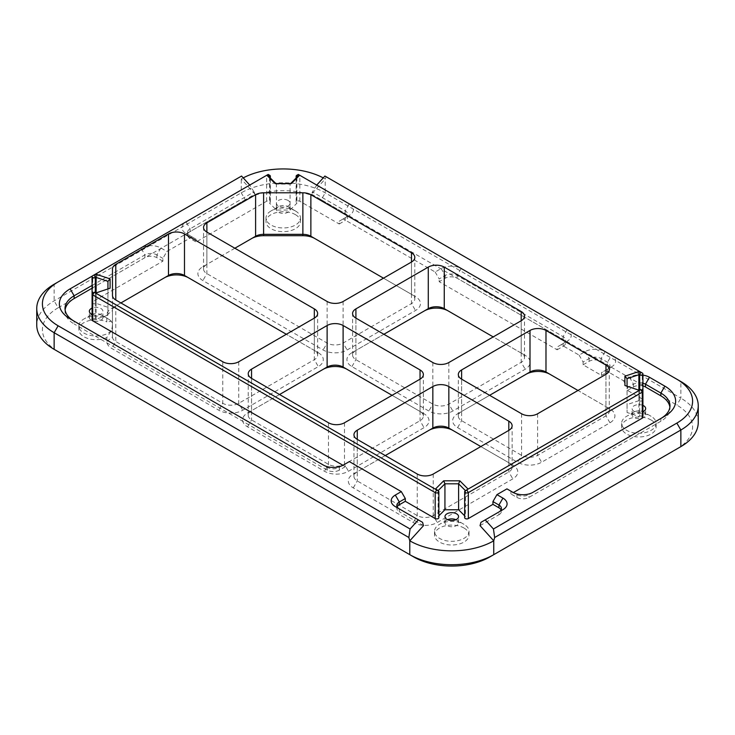 <?xml version="1.0" encoding="UTF-8"?>
<svg xmlns="http://www.w3.org/2000/svg" width="735" height="735" viewBox="0 0 735 735"><rect width="100%" height="100%" fill="white"/><g stroke="black" fill="none" stroke-linecap="round" stroke-linejoin="round"><path stroke-width="0.55" stroke-dasharray="3.67 2.76" d="M642.914 375.126A14.14 8.159 180 0 0 629.482 377.266L623.482 380.73L605.493 370.348L601.496 372.654L601.496 375.42L583.103 364.808L583.103 362.033L589.102 358.57A8.48 4.897 180 0 1 601.092 358.57L607.496 362.263A8.48 4.897 180 0 1 609.976 365.727A8.48 4.897 180 0 1 607.496 369.19L601.496 372.654M316.748 185.073L312.421 191.908L345.211 210.835A8.48 4.897 0 0 1 347.692 214.298L347.692 217.073A8.48 4.897 0 0 0 345.211 213.609L345.211 210.835L349.208 203.907L316.693 185.137M605.493 370.348L611.492 366.884A14.14 8.159 180 0 0 611.492 355.336L605.098 351.642A14.14 8.159 180 0 0 585.106 351.642L579.106 355.106L561.117 344.724L567.108 341.26A14.14 8.159 180 0 0 567.108 329.721L461.157 268.541A14.14 8.159 180 0 0 441.165 268.541L435.166 272.005L343.208 218.92L349.208 215.456A14.14 8.159 0 0 0 349.208 203.907M642.28 390.414A2.159 1.25 0 0 0 639.68 390.221L638.88 390.487L638.88 400.667L639.68 400.933A2.159 1.25 0 0 0 642.914 399.849A2.159 1.25 0 0 0 642.28 398.967L627.488 390.423L627.488 387.657L633.478 384.194A8.48 4.897 180 0 1 642.914 383.183M642.28 398.967L642.28 373.022L299.825 175.307A2.159 1.25 0 0 0 296.775 175.307M343.208 218.92L339.212 221.226L339.212 223.991L299.825 201.252A2.159 1.25 0 0 0 297.473 200.986A2.159 1.25 0 0 0 296.141 202.134A2.159 1.25 0 0 0 296.435 202.759L296.894 203.218L290.068 210.045L276.406 210.045L269.58 203.218L270.048 202.759A2.159 1.25 0 0 0 270.333 202.134A2.159 1.25 0 0 0 269.001 200.986A2.159 1.25 0 0 0 266.649 201.252L196.08 241.999L196.08 239.233L186.084 233.454L192.074 236.918L166.891 251.462L162.894 258.389L162.894 261.155L92.72 301.672A2.159 1.25 0 0 0 92.086 302.554A2.159 1.25 0 0 0 95.32 303.638L96.12 303.362L107.944 307.313L107.944 315.196L96.12 319.137L95.32 318.871A2.159 1.25 0 0 0 92.086 319.945M435.166 272.005L439.172 278.933L445.162 275.469A8.48 4.897 180 0 1 457.161 275.469L563.111 336.639A8.48 4.897 180 0 1 565.601 340.103A8.48 4.897 180 0 1 563.111 343.567L557.112 347.03L557.112 349.796L439.172 281.707L439.172 278.933M561.117 344.724L557.112 347.03M579.106 355.106L583.103 362.033M623.482 380.73L627.488 387.657M601.496 375.42L607.496 371.956L607.496 369.19L611.492 366.884M557.112 349.796L563.111 346.341L563.111 343.567L567.108 341.26M339.212 221.226L345.211 217.762A8.48 4.897 0 0 0 347.692 214.298M349.208 215.456L345.211 217.762L349.208 215.456L345.211 217.762L345.211 220.528A8.48 4.897 0 0 0 347.692 217.073M324.916 176.042L326.138 176.74L325.219 178.982L311.511 194.15L312.421 191.908M326.138 176.74L680.858 381.538L680.858 398.159L325.219 192.836A59.37 34.279 0 0 0 241.255 192.836L54.142 300.863A59.37 34.279 0 0 0 36.75 325.1M498.964 511.946A8.48 4.897 180 0 1 498.946 511.964L480.947 522.346M480.038 525.644L498.946 514.73L498.946 511.964L502.942 509.649M669.98 405.775L669.98 408.55A31.1 17.952 0 0 1 660.866 421.247L528.924 497.42A8.48 4.897 0 0 1 516.935 497.42L510.935 493.957L513.342 492.569M510.935 493.957L510.935 491.182L506.939 488.876M532.93 492.34L528.924 494.646A8.48 4.897 180 0 1 516.935 494.646L510.935 491.182M660.921 418.445A31.1 17.952 180 0 1 660.866 418.472L528.924 494.646L528.924 497.42M660.866 421.247L660.866 418.472L664.872 416.166M642.914 385.948A8.48 4.897 0 0 0 633.478 386.968L627.488 390.423M669.98 408.55A31.1 17.952 0 0 0 669.888 407.162M638.88 400.667L627.056 404.608L627.056 412.491L638.88 416.433L639.68 416.166A2.159 1.25 0 0 1 642.914 417.241M642.914 405.398A6.79 3.914 0 0 0 635.83 405.049A6.79 3.914 0 0 0 632.091 408.55A6.79 3.914 0 0 0 635.83 412.041A6.79 3.914 0 0 0 642.914 411.692M607.496 371.956A8.48 4.897 0 0 0 609.976 368.501A8.48 4.897 0 0 0 607.496 365.038L607.496 362.263L611.492 355.336M583.103 364.808L589.102 361.344A8.48 4.897 0 0 1 601.092 361.344L607.496 365.038M243.23 177.888A59.37 34.279 0 0 0 241.255 178.982L254.962 194.15L190.08 231.608A8.48 4.897 0 0 0 187.59 235.071A8.48 4.897 0 0 0 190.08 238.535L196.08 241.999M339.212 223.991L345.211 220.528M311.511 194.15L345.211 213.609M288.037 200.453A6.79 3.914 0 0 0 280.641 199.598A6.79 3.914 0 0 0 276.452 203.218A6.79 3.914 0 0 0 283.241 207.132A6.79 3.914 0 0 0 290.022 203.218A6.79 3.914 0 0 0 288.037 200.453M563.111 346.341A8.48 4.897 0 0 0 565.601 342.877A8.48 4.897 0 0 0 563.111 339.414L457.161 278.243A8.48 4.897 0 0 0 445.162 278.243L439.172 281.707M676.926 448.901A53.719 31.017 0 0 0 676.861 405.086L321.223 199.755L325.219 192.836L325.219 178.982A59.37 34.279 0 0 0 323.244 177.888M698.25 422.395A59.37 34.279 0 0 0 680.858 398.159L676.861 405.086M498.946 514.73A8.48 4.897 0 0 0 501.426 511.266A8.48 4.897 0 0 0 501.077 509.888M438.859 517.661A2.159 1.25 0 0 0 438.565 517.045L438.106 516.576L438.859 515.823M397.166 506.838A8.48 4.897 0 0 0 396.817 508.225A8.48 4.897 0 0 0 399.307 511.689L399.307 508.914A8.48 4.897 180 0 1 399.28 508.896L422.579 522.346M423.489 525.644L399.307 511.689M464.952 491.09L464.952 517.045A2.159 1.25 0 0 0 464.667 517.661M464.952 517.045L465.42 516.576L464.667 515.823M627.056 386.224L638.88 390.487L638.88 416.433M624.906 385.507L627.056 386.546L627.056 412.491M627.056 378.663L627.056 404.608M642.987 411.664A6.79 3.914 180 0 1 643.676 412.013L643.676 412.013A6.79 3.914 180 0 1 645.661 414.779A6.79 3.914 180 0 1 638.88 418.693A6.79 3.914 180 0 1 632.091 414.779A6.79 3.914 180 0 1 634.084 412.013A6.79 3.914 180 0 1 642.914 411.628M299.825 175.307L298.3 174.434L299.825 175.307L299.825 201.252M296.894 177.273L296.894 203.218M254.962 194.15L254.053 191.908L190.08 228.842A8.48 4.897 0 0 0 187.59 232.306A8.48 4.897 0 0 0 190.08 235.77L186.084 233.454L190.08 235.77L190.08 238.535M92.72 301.672L92.72 275.726L266.649 175.307A2.159 1.25 180 0 1 269.699 175.307M192.074 236.918L196.08 239.233M269.58 177.273L269.58 203.218M275.891 183.585L276.406 184.099L276.406 210.045M275.166 183.585L276.406 184.099L290.068 184.099L290.068 210.045M291.308 183.585L290.068 184.099L290.582 183.585M288.037 206.682L288.037 206.682A6.79 3.914 180 0 1 290.022 209.447A6.79 3.914 180 0 1 283.241 213.37A6.79 3.914 180 0 1 276.452 209.447A6.79 3.914 180 0 1 278.436 206.682A6.79 3.914 180 0 1 288.037 206.682L295.433 210.954L288.037 206.682M321.223 199.755A53.719 31.017 0 0 0 245.251 199.755L241.255 192.836L241.255 178.982L240.345 176.74L241.558 176.042M254.053 191.908L249.725 185.073M489.749 556.974L676.861 448.947M349.327 461.589L345.331 463.904L345.331 466.67L342.923 465.283M438.106 490.631L438.106 516.576M465.42 490.631L465.42 516.576M455.875 519.691A6.79 3.914 180 0 1 456.564 520.04L456.564 520.04A6.79 3.914 180 0 1 458.548 522.815A6.79 3.914 180 0 1 451.759 526.729A6.79 3.914 180 0 1 444.978 522.815A6.79 3.914 180 0 1 446.963 520.04A6.79 3.914 180 0 1 447.652 519.691M651.072 416.276L643.676 412.013L651.072 416.276A17.245 9.959 180 0 1 656.125 423.323A17.245 9.959 180 0 1 638.88 433.273A17.245 9.959 180 0 1 621.635 423.323A17.245 9.959 180 0 1 626.689 416.276A17.245 9.959 180 0 1 651.072 416.276M96.12 303.362L96.12 292.87L95.32 292.925A2.159 1.25 0 0 0 92.72 293.118M96.12 319.137L96.12 293.191L110.094 288.212M107.944 315.196L107.944 288.919M266.649 175.307L268.174 174.434L266.649 175.307L266.649 201.252M234.86 248.228L206.875 264.389A11.31 6.532 0 0 0 203.558 269.01A11.31 6.532 0 0 0 206.875 273.622L327.121 343.052A11.31 6.532 0 0 0 343.107 343.052L411.481 303.573A11.31 6.532 0 0 0 414.797 298.961A11.31 6.532 0 0 0 411.481 294.34L383.495 278.179M120.907 302.939L115.781 305.898A11.31 6.532 0 0 0 112.473 310.519L112.473 336.915A11.31 6.532 0 0 0 115.781 341.527L222.76 403.294A11.31 6.532 0 0 0 238.756 403.294L314.323 359.672A11.31 6.532 0 0 0 317.639 355.051A11.31 6.532 0 0 0 314.323 350.439L286.338 334.278M112.473 268.964L112.473 310.519L106.814 315.131L106.814 321.902L111.343 321.342C112.685 323.363 112.685 326.487 111.343 330.704L106.814 337.53L106.814 341.527A16.96 9.794 0 0 0 111.784 348.454L218.764 410.222A16.96 9.794 0 0 0 242.752 410.222L318.319 366.59A16.96 9.794 0 0 0 318.319 352.745L188.482 277.775M112.473 295.36L112.473 336.915L106.814 341.527M383.89 334.278L355.905 350.439A11.31 6.532 0 0 0 352.589 355.051A11.31 6.532 0 0 0 355.905 359.672L432.841 404.085A11.31 6.532 0 0 0 448.837 404.085L521.198 362.309A11.31 6.532 0 0 0 524.514 357.688A11.31 6.532 0 0 0 521.198 353.076L493.213 336.915M424.279 310.96L351.909 352.745A16.96 9.794 0 0 0 351.909 366.59L428.845 411.012A16.96 9.794 0 0 0 452.833 411.012L525.203 369.227A16.96 9.794 0 0 0 525.203 355.382L448.267 310.96M489.611 395.311L461.626 411.471A11.31 6.532 0 0 0 458.318 416.093A11.31 6.532 0 0 0 461.626 420.705L521.602 455.332A11.31 6.532 0 0 0 537.597 455.332L605.962 415.863A11.31 6.532 0 0 0 609.278 411.242A11.31 6.532 0 0 0 605.962 406.63L577.976 390.469M526.003 374.308L457.629 413.777A16.96 9.794 0 0 0 457.629 427.632L517.605 462.26A16.96 9.794 0 0 0 541.594 462.26L609.958 422.781A16.96 9.794 0 0 0 609.958 408.936L549.991 374.308M279.539 394.52L251.554 410.681A11.31 6.532 0 0 0 248.237 415.303A11.31 6.532 0 0 0 251.554 419.915L328.49 464.336A11.31 6.532 0 0 0 344.476 464.336L420.043 420.705A11.31 6.532 0 0 0 423.36 416.093A11.31 6.532 0 0 0 420.043 411.471L392.058 395.311M323.115 369.365L247.557 412.987A16.96 9.794 0 0 0 247.557 426.842L324.484 471.264A16.96 9.794 0 0 0 348.482 471.264L424.04 427.632A16.96 9.794 0 0 0 424.04 413.777L347.113 369.365M385.259 455.562L357.274 471.723A11.31 6.532 0 0 0 353.958 476.335A11.31 6.532 0 0 0 357.274 480.956L417.25 515.575A11.31 6.532 0 0 0 433.237 515.575L508.804 471.953A11.31 6.532 0 0 0 512.12 467.331A11.31 6.532 0 0 0 508.804 462.719L480.819 446.558M428.845 430.398L353.278 474.029A16.96 9.794 0 0 0 353.278 487.884L413.245 522.502A16.96 9.794 0 0 0 437.242 522.502L512.8 478.88A16.96 9.794 0 0 0 512.8 465.025L452.833 430.398M249.781 185.137L186.084 221.915A14.14 8.159 0 0 0 186.084 233.454M92.307 276.057L140.9 247.998A14.14 8.159 180 0 1 160.892 247.998L166.891 251.462M92.086 285.419L144.896 254.926A8.48 4.897 180 0 1 156.895 254.926L162.894 258.389M162.894 261.155L156.895 257.7A8.48 4.897 0 0 0 144.896 257.7L144.896 254.926L140.9 247.998M345.331 466.67L339.331 470.134L339.331 467.368A8.48 4.897 180 0 1 327.341 467.368L74.134 321.177A31.1 17.952 180 0 1 74.079 321.149M92.086 288.184L144.896 257.7M65.112 309.867A31.1 17.952 0 0 0 65.02 311.254A31.1 17.952 0 0 0 74.134 323.942L74.134 321.177L70.128 318.871L74.134 321.177M339.331 470.134A8.48 4.897 0 0 1 327.341 470.134L74.134 323.942M92.086 314.396A6.79 3.914 0 0 0 99.17 314.745A6.79 3.914 0 0 0 102.909 311.254A6.79 3.914 0 0 0 100.915 308.479A6.79 3.914 0 0 0 92.086 308.103M295.433 210.954L295.433 210.954A17.245 9.959 180 0 1 300.486 217.992A17.245 9.959 180 0 1 283.241 227.951A17.245 9.959 180 0 1 265.987 217.992A17.245 9.959 180 0 1 271.04 210.954A17.245 9.959 180 0 1 295.433 210.954M245.251 199.755L58.139 307.79L54.142 300.863L54.142 284.243L240.345 176.74M58.139 307.79A53.719 31.017 0 0 0 58.074 351.606M58.139 351.642L413.777 556.974M295.433 214.648A17.245 9.959 180 0 1 300.486 221.685A17.245 9.959 180 0 1 283.241 231.644A17.245 9.959 180 0 1 265.987 221.685A17.245 9.959 180 0 1 276.636 212.488A17.245 9.959 180 0 1 295.433 214.648M251.609 238.563L202.869 266.695A16.96 9.794 0 0 0 202.869 280.55L323.115 349.97A16.96 9.794 0 0 0 347.113 349.97L415.477 310.501A16.96 9.794 0 0 0 415.477 296.646L314.874 238.563M415.477 296.646L411.481 294.34L415.477 296.646M318.319 352.745L314.323 350.439L318.319 352.745M106.814 337.53A17.245 9.959 180 0 1 88.604 338.679A17.245 9.959 180 0 1 78.875 329.721A17.245 9.959 180 0 1 88.604 320.754A17.245 9.959 180 0 1 106.814 321.902M164.493 277.775L111.784 308.213A16.96 9.794 0 0 0 106.814 315.131M525.203 355.382L521.198 353.076L525.203 355.382M651.072 419.97A17.245 9.959 180 0 1 656.125 427.017A17.245 9.959 180 0 1 638.88 436.967A17.245 9.959 180 0 1 621.635 427.017A17.245 9.959 180 0 1 632.284 417.82A17.245 9.959 180 0 1 651.072 419.97M424.04 413.777L420.043 411.471L424.04 413.777M512.8 465.025L508.804 462.719L512.8 465.025M463.96 528.006A17.245 9.959 180 0 1 469.013 535.043A17.245 9.959 180 0 1 451.759 545.003A17.245 9.959 180 0 1 434.514 535.043A17.245 9.959 180 0 1 445.162 525.847A17.245 9.959 180 0 1 463.96 528.006M345.331 463.904L339.331 467.368M463.96 524.312L456.564 520.04L463.96 524.312A17.245 9.959 180 0 1 469.013 531.35A17.245 9.959 180 0 1 451.759 541.309A17.245 9.959 180 0 1 434.514 531.35A17.245 9.959 180 0 1 439.567 524.312A17.245 9.959 180 0 1 463.96 524.312M107.944 281.358L107.944 307.313M202.869 266.695L206.875 264.389L202.869 266.695M111.784 308.213L115.781 305.898L111.784 308.213L115.781 305.898L115.781 341.527L111.784 348.454M609.958 408.936L605.962 406.63L609.958 408.936M323.336 465.053L327.341 467.368L323.336 465.053M92.086 314.332A6.79 3.914 180 0 1 100.915 314.709L100.915 314.709A6.79 3.914 180 0 1 102.909 317.483A6.79 3.914 180 0 1 96.12 321.397A6.79 3.914 180 0 1 89.339 317.483A6.79 3.914 180 0 1 91.324 314.709A6.79 3.914 180 0 1 92.013 314.369M111.343 330.704A17.245 9.959 180 0 1 91.939 335.684A17.245 9.959 180 0 1 78.875 326.028A17.245 9.959 180 0 1 83.928 318.981A17.245 9.959 180 0 1 108.311 318.981L100.915 314.709L108.311 318.981A17.245 9.959 180 0 1 111.343 321.342M605.098 351.642L601.092 358.57L601.092 361.344M585.106 351.642L589.102 358.57L589.102 361.344M567.108 329.721L563.111 336.639L563.111 339.414M461.157 268.541L457.161 275.469L457.161 278.243M441.165 268.541L445.162 275.469L445.162 278.243M629.482 377.266L633.478 384.194L633.478 386.968M639.68 389.899L639.68 400.933M296.435 177.732L296.435 202.759M516.935 497.42L516.935 494.646M640.755 389.541L639.68 390.221L639.68 416.166M190.08 231.608L190.08 228.842L186.084 221.915M270.048 177.732L270.048 202.759M438.565 491.09L438.565 517.045M95.32 318.871L95.32 292.925L94.245 292.245M206.875 264.389L206.875 232.076L206.875 273.622L202.869 280.55M327.121 301.497L327.121 343.052L323.115 349.97M343.107 301.497L343.107 343.052L347.113 349.97M411.481 294.34L411.481 262.027L411.481 303.573L415.477 310.501M222.76 361.749L222.76 403.294L218.764 410.222M238.756 361.749L238.756 403.294L242.752 410.222M314.323 350.439L314.323 318.117L314.323 359.672L318.319 366.59M448.837 362.539L448.837 404.085L452.833 411.012M432.841 362.539L432.841 404.085L428.845 411.012M521.198 353.076L521.198 320.754L521.198 362.309L525.203 369.227M351.909 366.59L355.905 359.672L355.905 318.117L355.905 350.439L351.909 352.745M609.958 422.781L605.962 415.863L605.962 374.308L605.962 406.63M457.629 427.632L461.626 420.705L461.626 379.159L461.626 411.471L457.629 413.777M521.602 413.777L521.602 455.332L517.605 462.26M537.597 413.777L537.597 455.332L541.594 462.26M344.476 422.781L344.476 464.336L348.482 471.264M328.49 422.781L328.49 464.336L324.484 471.264M420.043 411.471L420.043 379.159L420.043 420.705L424.04 427.632M247.557 426.842L251.554 419.915L251.554 378.369L251.554 410.681L247.557 412.987M433.237 474.029L433.237 515.575L437.242 522.502M417.25 474.029L417.25 515.575L413.245 522.502M508.804 462.719L508.804 430.398L508.804 471.953L512.8 478.88M353.278 487.884L357.274 480.956L357.274 439.401L357.274 471.723L353.278 474.029M160.892 247.998L156.895 254.926L156.895 257.7M95.32 292.594L95.32 303.638M395.311 506.608L399.307 508.914M327.341 470.134L327.341 467.368M296.141 202.134L296.141 178.026M609.976 365.727L609.976 368.501M565.601 340.103L565.601 342.877M501.426 508.501L501.426 511.266M645.661 414.779L645.661 408.55M632.091 414.779L632.091 408.55M187.59 232.306L187.59 235.071M270.333 202.134L270.333 178.026M290.022 209.447L290.022 203.218M276.452 209.447L276.452 203.218M396.817 505.45L396.817 508.225M458.548 522.815L458.548 516.576M444.978 522.815L444.978 516.576M634.084 412.013L626.689 416.276M203.558 269.01L203.558 227.455M414.797 298.961L414.797 257.406M317.639 355.051L317.639 313.496M524.514 357.688L524.514 316.133M352.589 355.051L352.589 313.496M609.278 411.242L609.278 369.687M458.318 416.093L458.318 374.538M423.36 416.093L423.36 374.538M248.237 415.303L248.237 373.748M512.12 467.331L512.12 425.785M353.958 476.335L353.958 434.789M278.436 206.682L271.04 210.954M446.963 520.04L439.567 524.312M656.125 427.017L656.125 423.323M621.635 427.017L621.635 423.323M65.02 308.479L65.02 311.254M102.909 317.483L102.909 311.254M89.339 317.483L89.339 311.254M300.486 221.685L300.486 217.992M265.987 221.685L265.987 217.992M78.875 329.721L78.875 326.028M469.013 535.043L469.013 531.35M434.514 535.043L434.514 531.35M91.324 314.709L83.928 318.981"/><path stroke-width="1.1" d="M642.914 375.126A14.14 8.159 180 0 1 649.474 377.266L664.872 386.16A36.75 21.223 180 0 1 664.872 416.166L532.93 492.34A14.14 8.159 180 0 1 512.938 492.34L506.939 488.876L496.943 494.646L502.942 498.109A14.14 8.159 180 0 1 502.942 509.649L485.219 519.884L493.442 528.989L494.655 537.515L680.858 430.012L680.858 446.632A59.37 34.279 0 0 0 698.25 422.395L698.25 405.775A59.37 34.279 180 0 1 680.858 430.012L676.861 423.094L493.442 528.989M316.748 185.073L324.916 176.042L676.861 379.232A53.719 31.017 180 0 1 676.861 423.094M676.861 379.232L680.858 381.538A59.37 34.279 180 0 1 698.25 405.775M408.862 537.515L54.142 332.716A59.37 34.279 180 0 1 36.75 308.479L36.75 325.1A59.37 34.279 0 0 0 54.142 349.336L409.781 554.668A59.37 34.279 0 0 0 493.745 554.668L489.749 556.974A53.719 31.017 0 0 1 413.777 556.974L409.781 554.668L409.781 540.813L408.862 537.515L410.084 528.989L418.307 519.884L422.579 522.346L423.489 525.644L409.781 540.813A59.37 34.279 0 0 0 493.745 540.813L494.655 537.515M489.749 556.974L493.745 554.668L493.745 540.813L480.038 525.644L480.947 522.346L485.219 519.884M496.943 494.646L492.946 501.573L498.946 505.037A8.48 4.897 180 0 1 501.426 508.501A8.48 4.897 180 0 1 498.964 511.946M107.944 288.919L107.944 281.358L96.12 277.417L96.12 292.87L94.236 292.245L92.72 293.118A2.159 1.25 0 0 0 92.086 294A2.159 1.25 0 0 0 92.72 294.882L435.175 492.597A2.159 1.25 0 0 0 437.527 492.863A2.159 1.25 0 0 0 438.859 491.715A2.159 1.25 0 0 0 438.565 491.09L438.106 490.631L444.932 483.805L458.594 483.805L465.42 490.631L464.952 491.09A2.159 1.25 0 0 0 464.667 491.715L464.667 517.661A2.159 1.25 0 0 0 465.999 518.818A2.159 1.25 0 0 0 468.351 518.542L492.946 504.348L492.946 501.573M464.667 491.715A2.159 1.25 0 0 0 465.999 492.863A2.159 1.25 0 0 0 468.351 492.597L642.28 392.178A2.159 1.25 0 0 0 642.914 391.296A2.159 1.25 0 0 0 642.28 390.414L640.764 389.541L638.88 390.166L638.88 374.721L627.056 378.663L627.056 386.224M513.342 492.569L642.28 418.123A2.159 1.25 0 0 0 642.914 417.241L642.914 391.296M642.914 383.183A8.48 4.897 180 0 1 645.477 384.194L660.866 393.078A31.1 17.952 180 0 1 669.98 405.775A31.1 17.952 180 0 1 660.921 418.445M669.888 407.162A31.1 17.952 0 0 0 660.866 395.853L660.866 393.078L664.872 386.16M642.914 385.948A8.48 4.897 0 0 1 645.477 386.968L660.866 395.853M642.914 399.849L642.914 373.904A2.159 1.25 0 0 0 642.28 373.022L298.3 174.434L299.375 175.518L291.308 183.585L275.166 183.585L267.099 175.518L268.183 174.434L269.699 175.307A2.159 1.25 180 0 1 270.333 176.189A2.159 1.25 180 0 1 270.048 176.813L269.58 177.273L275.891 183.585M642.914 411.692A6.79 3.914 0 0 0 645.661 408.55A6.79 3.914 0 0 0 643.676 405.775A6.79 3.914 0 0 0 642.914 405.398M627.056 378.663L624.906 376.191L638.88 371.533L638.88 374.721L639.68 374.988A2.159 1.25 0 0 0 642.914 373.904M296.435 177.732L298.291 174.434L296.775 175.307A2.159 1.25 0 0 0 296.141 176.189A2.159 1.25 0 0 0 296.435 176.813L296.894 177.273L299.375 175.518M323.244 177.888A59.37 34.279 0 0 0 243.23 177.888M493.745 554.668L676.861 448.947A53.719 31.017 0 0 0 676.926 448.901M501.077 509.888A8.48 4.897 0 0 0 498.946 507.802L498.946 505.037L502.942 498.109M492.946 504.348L498.946 507.802M342.923 465.283L92.72 320.827L92.72 294.882L94.236 292.245L436.7 489.969L435.175 492.597L435.175 518.542A2.159 1.25 0 0 0 437.527 518.818A2.159 1.25 0 0 0 438.859 517.661L438.859 491.715M435.175 518.542L405.307 501.298L405.307 498.523L401.301 491.605L349.327 461.589L343.328 465.053A14.14 8.159 180 0 1 323.336 465.053L70.128 318.871A36.75 21.223 180 0 1 70.128 288.855L92.307 276.057M397.166 506.838A8.48 4.897 0 0 1 399.307 504.761L405.307 501.298M464.667 515.823L458.594 509.75L444.932 509.75L438.859 515.823M456.564 513.811A6.79 3.914 0 0 0 449.168 512.957A6.79 3.914 0 0 0 444.978 516.576A6.79 3.914 0 0 0 451.759 520.499A6.79 3.914 0 0 0 458.548 516.576A6.79 3.914 0 0 0 456.564 513.811M465.42 490.631L640.764 389.541L642.28 392.178L642.28 418.123M638.88 371.533L642.28 373.022M464.952 491.09L466.817 489.96L468.351 492.597L468.351 518.542M624.906 376.191L624.906 385.507L638.88 390.166M96.12 292.87L110.094 288.212L110.094 278.896L96.12 274.238L94.236 274.853L268.174 174.434L270.048 177.732M436.7 489.969L435.625 488.876L443.692 480.809L459.834 480.809L467.901 488.876M302.875 192.79L263.599 192.79A11.31 6.532 0 0 0 255.605 194.701L206.875 222.843A11.31 6.532 0 0 0 203.558 227.455A11.31 6.532 0 0 0 206.875 232.076L327.121 301.497A11.31 6.532 0 0 0 343.107 301.497L411.481 262.027A11.31 6.532 0 0 0 414.797 257.406A11.31 6.532 0 0 0 411.481 252.794L310.868 194.701A11.31 6.532 0 0 0 302.875 192.79L302.875 234.346L263.599 234.346A11.31 6.532 0 0 0 255.605 236.257L234.86 248.228M314.323 308.884L184.485 233.923A11.31 6.532 0 0 0 168.49 233.923L115.781 264.352A11.31 6.532 0 0 0 112.473 268.964L112.473 295.36A11.31 6.532 0 0 0 115.781 299.981L222.76 361.749A11.31 6.532 0 0 0 238.756 361.749L314.323 318.117A11.31 6.532 0 0 0 317.639 313.496A11.31 6.532 0 0 0 314.323 308.884L314.323 318.117M521.198 311.521L444.262 267.099A11.31 6.532 0 0 0 428.275 267.099L355.905 308.884A11.31 6.532 0 0 0 352.589 313.496A11.31 6.532 0 0 0 355.905 318.117L432.841 362.539A11.31 6.532 0 0 0 448.837 362.539L521.198 320.754A11.31 6.532 0 0 0 524.514 316.133A11.31 6.532 0 0 0 521.198 311.521L521.198 320.754M605.962 374.308A11.31 6.532 0 0 0 609.278 369.687A11.31 6.532 0 0 0 605.962 365.075L605.962 374.308L537.597 413.777A11.31 6.532 0 0 1 521.602 413.777L461.626 379.159A11.31 6.532 0 0 1 458.318 374.538A11.31 6.532 0 0 1 461.626 369.925L529.999 330.447L529.999 372.002L489.611 395.311M605.962 365.075L545.986 330.447A11.31 6.532 0 0 0 529.999 330.447M420.043 369.925L343.107 325.504A11.31 6.532 0 0 0 327.121 325.504L251.554 369.135A11.31 6.532 0 0 0 248.237 373.748A11.31 6.532 0 0 0 251.554 378.369L328.49 422.781A11.31 6.532 0 0 0 344.476 422.781L420.043 379.159A11.31 6.532 0 0 0 423.36 374.538A11.31 6.532 0 0 0 420.043 369.925L420.043 379.159M508.804 421.164L448.837 386.546A11.31 6.532 0 0 0 432.841 386.546L357.274 430.168A11.31 6.532 0 0 0 353.958 434.789A11.31 6.532 0 0 0 357.274 439.401L417.25 474.029A11.31 6.532 0 0 0 433.237 474.029L508.804 430.398A11.31 6.532 0 0 0 512.12 425.785A11.31 6.532 0 0 0 508.804 421.164L508.804 430.398M290.582 183.585L296.894 177.273M249.725 185.073L241.558 176.042L54.142 284.243A59.37 34.279 180 0 0 36.75 308.479M399.28 508.896A8.48 4.897 180 0 1 396.817 505.45A8.48 4.897 180 0 1 399.307 501.987L405.307 498.523M443.692 480.809L444.932 483.805L444.932 509.75M459.834 480.809L458.594 483.805L458.594 509.75M447.652 519.691A6.79 3.914 180 0 1 455.875 519.691M438.106 490.631L435.625 488.876M107.944 281.358L110.094 278.896M92.086 302.554L92.086 276.608A2.159 1.25 180 0 0 95.32 277.683L96.12 277.417L96.12 274.238M92.086 276.608A2.159 1.25 180 0 1 92.72 275.726L94.236 274.853M269.58 177.273L267.099 175.518M383.495 278.179L310.868 236.257A11.31 6.532 0 0 0 302.875 234.346L302.875 235.696L263.599 235.696A16.96 9.794 0 0 0 251.609 238.563L255.605 236.257L255.605 194.701M286.338 334.278L184.485 275.469A11.31 6.532 0 0 0 168.49 275.469L120.907 302.939M493.213 336.915L444.262 308.654A11.31 6.532 0 0 0 428.275 308.654L383.89 334.278M577.976 390.469L545.986 372.002A11.31 6.532 0 0 0 529.999 372.002L526.003 374.308A16.96 9.794 0 0 1 549.991 374.308L545.986 372.002L545.986 330.447M392.058 395.311L343.107 367.059A11.31 6.532 0 0 0 327.121 367.059L279.539 394.52M480.819 446.558L448.837 428.092A11.31 6.532 0 0 0 432.841 428.092L385.259 455.562M418.307 519.884L395.311 506.608A14.14 8.159 180 0 1 395.311 495.068L401.301 491.605M410.084 528.989L58.139 325.789A53.719 31.017 180 0 1 58.139 281.937L54.142 284.243L58.139 281.937M92.086 294L92.086 319.945A2.159 1.25 0 0 0 92.72 320.827M65.112 309.867A31.1 17.952 0 0 1 74.134 298.557L92.086 288.184M92.086 308.103A6.79 3.914 0 0 0 89.339 311.254A6.79 3.914 0 0 0 92.086 314.396M58.074 351.606A53.719 31.017 0 0 0 58.139 351.642L54.142 349.336L54.142 332.716L58.139 325.789M310.868 194.701L310.868 236.257L314.874 238.563A16.96 9.794 0 0 0 302.875 235.696M184.485 233.923L184.485 275.469L188.482 277.775A16.96 9.794 0 0 0 164.493 277.775L168.49 275.469L168.49 233.923M444.262 267.099L444.262 308.654L448.267 310.96A16.96 9.794 0 0 0 424.279 310.96L428.275 308.654L428.275 267.099M343.107 325.504L343.107 367.059L347.113 369.365A16.96 9.794 0 0 0 323.115 369.365L327.121 367.059L327.121 325.504M448.837 386.546L448.837 428.092L452.833 430.398A16.96 9.794 0 0 0 428.845 430.398L432.841 428.092L432.841 386.546M74.079 321.149A31.1 17.952 180 0 1 65.02 308.479A31.1 17.952 180 0 1 74.134 295.782L92.086 285.419M649.474 377.266L645.477 384.194L645.477 386.968M640.755 372.158L639.68 374.988L639.68 389.899M399.307 504.761L399.307 501.987L395.311 495.068M438.565 491.09L436.709 489.96M95.32 292.594L95.32 277.683L94.245 274.862M206.875 222.843L206.875 232.076M411.481 252.794L411.481 262.027M263.599 192.79L263.599 235.696M115.781 264.352L115.781 299.981M355.905 308.884L355.905 318.117M461.626 369.925L461.626 379.159M251.554 369.135L251.554 378.369M357.274 430.168L357.274 439.401M314.874 238.563L310.868 236.257M448.267 310.96L444.262 308.654M549.991 374.308L545.986 372.002M347.113 369.365L343.107 367.059M452.833 430.398L448.837 428.092M70.128 288.855L74.134 295.782L74.134 298.557M58.139 351.642L54.142 349.336L58.139 351.642M296.141 178.026L296.141 176.189M270.333 178.026L270.333 176.189M676.861 448.947L680.858 446.632"/></g></svg>
